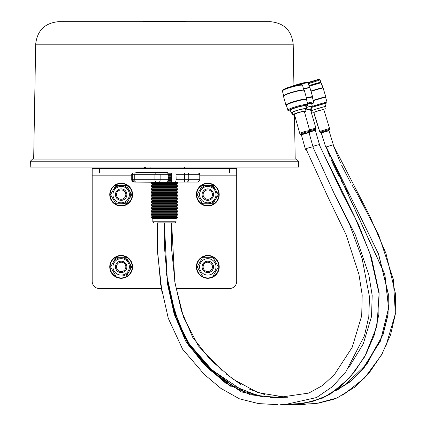 <?xml version="1.0" encoding="UTF-8"?>
<svg xmlns="http://www.w3.org/2000/svg" width="426" height="426" viewBox="0 0 426 426"><rect width="100%" height="100%" fill="white"/><g stroke="black" fill="none" stroke-linecap="round" stroke-linejoin="round"><path stroke-width="0.64" d="M152.071 183.207L151.374 183.776L177.509 183.776L176.806 183.207L177.509 182.637L151.374 182.637L152.071 183.207L176.806 183.207M151.374 183.776L152.274 184.506L176.604 184.506L177.509 183.776M152.274 184.506L151.374 185.235L177.509 185.235L176.604 184.506M151.374 185.235L152.274 185.97L176.604 185.97L177.509 185.235M152.274 185.97L151.374 186.7L177.509 186.7L176.604 185.97M151.374 186.7L152.274 187.429L176.604 187.429L177.509 186.7M152.274 187.429L151.374 188.159L177.509 188.159L176.604 187.429M151.374 188.159L152.274 188.894L176.604 188.894L177.509 188.159M152.274 188.894L151.374 189.623L177.509 189.623L176.604 188.894M151.374 189.623L152.274 190.353L176.604 190.353L177.509 189.623M152.274 190.353L151.374 191.088L177.509 191.088L176.604 190.353M151.374 191.088L152.274 191.817L176.604 191.817L177.509 191.088M152.274 191.817L151.374 192.547L177.509 192.547L176.604 191.817M151.374 192.547L152.274 193.276L176.604 193.276L177.509 192.547M152.274 193.276L151.374 194.011L177.509 194.011L176.604 193.276M151.374 194.011L152.274 194.741L176.604 194.741L177.509 194.011M152.274 194.741L151.374 195.47L177.509 195.47L176.604 194.741M151.374 195.47L152.274 196.205L176.604 196.205L177.509 195.47M152.274 196.205L151.374 196.934L177.509 196.934L176.604 196.205M151.374 196.934L152.274 197.664L176.604 197.664L177.509 196.934M152.274 197.664L151.374 198.394L177.509 198.394L176.604 197.664M151.374 198.394L152.274 199.128L176.604 199.128L177.509 198.394M152.274 199.128L151.374 199.858L177.509 199.858L176.604 199.128M151.374 199.858L152.274 200.587L176.604 200.587L177.509 199.858M152.274 200.587L151.374 201.322L177.509 201.322L176.604 200.587M151.374 201.322L152.274 202.052L176.604 202.052L177.509 201.322M152.274 202.052L151.374 202.781L177.509 202.781L176.604 202.052M151.374 202.781L152.274 203.511L176.604 203.511L177.509 202.781M152.274 203.511L151.374 204.246L177.509 204.246L176.604 203.511M151.374 204.246L152.274 204.975L176.604 204.975L177.509 204.246M152.274 204.975L151.374 205.705L177.509 205.705L176.604 204.975M151.374 205.705L152.274 206.44L176.604 206.44L177.509 205.705M152.274 206.44L151.374 207.169L177.509 207.169L176.604 206.44M151.374 207.169L152.274 207.899L176.604 207.899L177.509 207.169M152.274 207.899L151.374 208.628L177.509 208.628L176.604 207.899M151.374 208.628L152.274 209.363L176.604 209.363L177.509 208.628M152.274 209.363L151.374 210.093L177.509 210.093L176.604 209.363M151.374 210.093L152.274 210.822L176.604 210.822L177.509 210.093M152.274 210.822L151.374 211.557L177.509 211.557L176.604 210.822M151.374 211.557L152.274 212.286L176.604 212.286L177.509 211.557M152.274 212.286L151.374 213.016L177.509 213.016L176.604 212.286M151.374 213.016L152.274 213.745L176.604 213.745L177.509 213.016M152.274 213.745L151.374 214.48L177.509 214.48L176.604 213.745M151.374 214.48L152.274 215.21L176.604 215.21L177.509 214.48M152.274 215.21L151.374 215.939L177.509 215.939L176.604 215.21M151.374 215.939L152.274 216.674L176.604 216.674L177.509 215.939M152.274 216.674L151.374 217.404L177.509 217.404L176.604 216.674M176.055 218.575L176.055 221.754L152.822 221.754L152.822 218.575L176.055 218.575L177.509 217.404M157.141 222.857L174.958 222.857L157.141 222.857M177.509 182.637L151.374 182.637M143.163 21.3L185.757 21.3L185.72 21.667M182.333 21.3L182.333 21.667M182.786 21.3L182.786 21.667M58.618 21.667L270.265 21.667C284.014 22.972 291.661 30.486 293.2 44.208L35.677 44.208C37.222 30.486 44.868 22.972 58.618 21.667M35.677 44.208L33.675 159.058L168.456 159.058M33.675 159.058L296.294 159.058L295.207 159.058L294.435 115.015M30.384 161.204L298.493 161.204L298.647 167.061L30.23 167.061L30.384 161.204L32.589 159.058M183.228 182.056L197.691 182.056L175.613 182.056L176.178 179.761L175.975 172.94M134.6 182.056L177.307 182.477M135.814 182.056L134.573 182.056L132.278 179.761L154.899 179.761L154.899 174.697L134.765 174.697L134.765 179.761A2.295 1.049 90 0 0 135.814 182.056L167.572 182.056L168.137 179.761L168.137 174.697L160.144 174.697L160.144 179.761A2.295 0.937 90 0 1 159.202 182.056M135.814 172.402L167.572 172.402L168.137 174.697M163.376 182.056L175.613 182.056M171.316 182.056L171.332 172.94M167.982 173.132L171.268 173.132M168.137 174.596L171.268 174.596M168.1 173.867L171.502 173.867M168.137 175.326L171.502 175.326M168.137 176.06L171.268 176.06M168.137 176.79L171.502 176.79M168.137 177.52L171.268 177.52M168.137 178.249L171.502 178.249M168.137 178.984L171.268 178.984M168.137 179.713L171.502 179.713M168.11 180.443L171.268 180.443M168.014 181.178L171.502 181.178M167.769 181.907L171.268 181.907M339.831 388.597L335.342 390.855L349.427 382.175L361.818 370.258L380.509 340.757L388.576 308.003L384.715 274.126L326.151 146.975M169.367 292.768L181.151 330.943M289.446 404.604L295.932 404.7M172.003 304.968L186.657 341.04L212.137 370.093L243.784 391.398L261.527 396.132L280.606 397.517L261.527 396.132L243.784 391.398L212.137 370.093L186.657 341.04L172.003 304.968M280.697 404.679L303.626 403.395L322.951 397.985L340.102 387.053L354.485 371.898L365.987 354.187L374.332 334.905L378.842 314.542L379.065 293.7L369.885 253.273L354.283 215.844L319.133 144.686M171.63 222.857L174.793 281.74L181.354 310.66L192.669 337.259L210.439 359.848L232.915 379.119L258.028 392.676L286.261 397.32L278.029 396.734M335.124 391.015L349.267 382.394L361.711 370.513L380.509 341.002L388.666 308.2L384.854 274.264L326.247 146.858L378.57 253.923L388.342 294.004L388.059 314.617L383.07 334.65L364.565 367.1L351.541 380.54L335.124 391.015M166.374 273.465L172.775 306.56L184.985 338.143L205.428 364.938L231.446 386.84M305.16 404.482L286.299 404.487L295.99 404.7L316.869 403.395L336.998 397.996L354.874 387.069L369.859 371.925L381.85 354.219L390.546 334.948L395.253 314.585L395.493 293.754L385.945 253.332L369.699 215.907L333.068 144.765L340.502 162.945M324.75 143.988L321.167 132.731M312.966 147.252A3.983 0.485 164.4 0 0 313.078 147.082A3.983 0.485 164.4 0 0 309.116 147.689A3.983 0.485 164.4 0 0 305.41 149.228A3.983 0.485 164.4 0 0 305.639 149.318A3.983 0.485 164.4 0 0 306.118 149.308M309.761 130.803L304.409 111.676A5.176 0.628 164.4 0 0 299.254 112.464A5.176 0.628 164.4 0 0 294.441 114.466L299.797 133.594A5.176 0.628 164.4 0 1 304.611 131.591A5.176 0.628 164.4 0 1 309.761 130.803L309.654 131.799A4.835 0.591 164.4 0 0 304.851 132.465A4.835 0.591 164.4 0 0 300.405 134.392L299.797 133.594M305.762 149.127A3.616 0.442 164.4 0 0 305.969 149.212A3.616 0.442 164.4 0 0 306.086 149.217M333.1 144.835L326.279 146.943M329.564 128.428L323.707 109.296L315.256 111.782L313.808 112.331L319.665 131.458L329.564 128.428L329.495 129.366L320.251 132.193L319.665 131.458M332.956 144.84L326.268 146.922M319.34 144.904A3.983 0.346 163.6 0 0 319.537 144.723A3.983 0.346 163.6 0 0 317.056 145.117A3.983 0.346 163.6 0 0 312.897 146.422M309.489 132.124A3.983 0.346 163.6 0 1 313.36 130.974A3.983 0.346 163.6 0 1 315.416 130.686L315.996 128.428L310.373 109.301A5.176 0.447 163.6 0 0 305.746 110.196M319.186 144.851A3.616 0.314 163.6 0 0 319.186 144.824A3.616 0.314 163.6 0 0 316.747 145.234A3.616 0.314 163.6 0 0 312.908 146.469M309.564 87.74L308.158 82.942L317.887 79.731L307.918 82.564M322.924 87.862L322.013 84.891A10.836 0.282 163 0 1 322.013 84.891L322.013 84.891A10.836 0.282 163 0 1 321.816 85.008M294.59 114.993A6.864 0.836 -15.6 0 1 292.816 114.919A6.864 0.836 -15.6 0 1 299.212 112.262A6.864 0.836 -15.6 0 1 306.033 111.218A6.864 0.836 -15.6 0 1 304.558 112.203M292.816 114.919A6.864 0.836 -15.6 0 1 292.811 114.919L292.193 112.709A6.864 0.836 -15.6 0 1 298.589 110.052A6.864 0.836 -15.6 0 1 305.415 109.008L306.033 111.218M283.514 96.127L283.764 95.69A10.48 1.278 -15.6 0 1 293.471 91.814A10.48 1.278 -15.6 0 1 303.786 90.088L304.228 90.328A10.836 1.321 164.4 0 0 293.557 92.117A10.836 1.321 164.4 0 0 283.514 96.127A10.836 1.321 164.4 0 0 283.476 96.303A10.836 1.321 164.4 0 0 283.476 96.308L285.952 105.147A10.836 1.321 -15.6 0 1 296.049 100.951A10.836 1.321 -15.6 0 1 306.827 99.306A10.836 1.321 -15.6 0 1 306.789 99.482L306.598 99.822M286.416 105.472L286.075 105.281A10.836 1.321 -15.6 0 1 285.952 105.147A10.836 1.321 -15.6 0 1 285.952 105.142M306.827 99.306L304.35 90.466A10.836 1.321 164.4 0 0 304.228 90.328M290.569 110.914L288.13 110.744L286.394 105.398A10.48 1.278 -15.6 0 1 286.394 105.392A10.48 1.278 -15.6 0 1 296.161 101.34A10.48 1.278 -15.6 0 1 306.576 99.748L307.955 104.934L307.3 105.84L305.873 106.633M292.327 113.178A7.95 0.969 -15.6 0 1 291.15 113.002L290.378 110.238A7.95 0.969 -15.6 0 1 297.785 107.16A7.95 0.969 -15.6 0 1 305.687 105.952L306.459 108.715A7.95 0.969 -15.6 0 1 305.548 109.477M291.15 113.002A7.95 0.969 -15.6 0 1 291.15 112.996A7.95 0.969 -15.6 0 1 298.557 109.924A7.95 0.969 -15.6 0 1 306.459 108.715M313.845 112.448L318.701 110.632L323.744 109.418M310.905 91.015A10.48 0.288 -17 0 1 322.636 87.708A10.48 0.288 -17 0 1 322.642 87.719M313.264 100.328A10.836 0.298 -17 0 1 325.799 96.798A10.836 0.298 -17 0 1 325.799 96.803L323.094 87.958A10.836 0.298 163 0 0 323.089 87.948A10.836 0.298 163 0 0 311.001 91.35M313.371 100.685A10.48 0.288 -17 0 1 325.56 97.25A10.48 0.288 -17 0 1 325.56 97.256L325.799 96.803M311.582 107.416L324.836 103.513L325.682 106.276L324.676 106.697M310.804 110.765L325.682 106.276M311.55 110.717L310.842 110.888M312.194 112.821L311.518 110.611L318.025 108.422L324.644 106.596L325.32 108.806M305.708 110.052A6.864 0.596 -16.4 0 1 311.997 108.822A6.864 0.596 -16.4 0 1 310.485 109.674M303.482 88.704A10.48 0.911 -16.4 0 1 309.516 87.713L309.963 87.953A10.836 0.943 163.6 0 0 303.573 89.018M306.406 97.799A10.836 0.943 -16.4 0 1 312.62 96.862A10.836 0.943 -16.4 0 1 312.604 96.952L312.386 97.346M312.62 96.862L310.027 88.022A10.836 0.943 163.6 0 0 309.963 87.953M306.512 98.182A10.48 0.911 -16.4 0 1 312.375 97.309L313.808 102.549L311.715 104.024A9.755 0.847 163.6 0 0 307.732 103.875M307.78 104.05A7.95 0.692 -16.4 0 1 311.576 103.545L312.386 106.308A7.95 0.692 -16.4 0 1 311.443 106.947M306.102 107.448A7.95 0.692 -16.4 0 1 312.386 106.308A10.48 0.288 -17 0 1 327.04 102.08L325.56 97.25M306.129 107.544A6.864 0.596 -16.4 0 1 311.347 106.612L311.997 108.822M167.935 172.94L229.47 172.94L229.47 168.605L99.407 168.605L99.407 172.94L92.181 172.94L92.181 168.605L92.181 281.325A7.226 7.226 0 0 0 99.407 288.551L161.316 288.551M99.407 172.94L155.501 172.94M229.47 172.94L236.696 172.94L236.696 168.605L236.696 175.826L199.986 175.826M176.018 288.551L229.47 288.551A7.226 7.226 0 0 0 236.696 281.325L236.696 175.826M92.181 168.605L99.407 168.605M229.47 168.605L236.696 168.605M116.49 266.873A4.675 4.675 0 0 1 123.503 262.826A4.675 4.675 0 0 1 123.503 270.92A4.675 4.675 0 0 1 116.49 266.873M115.478 266.873A5.687 5.687 0 0 1 124.009 261.947A5.687 5.687 0 0 1 124.009 271.799A5.687 5.687 0 0 1 115.478 266.873M203.117 266.873A4.675 4.675 0 0 1 210.13 262.826A4.675 4.675 0 0 1 210.13 270.92A4.675 4.675 0 0 1 203.117 266.873M202.105 266.873A5.687 5.687 0 0 1 210.641 261.947A5.687 5.687 0 0 1 210.641 271.799A5.687 5.687 0 0 1 202.105 266.873M116.49 194.618A4.675 4.675 0 0 1 123.503 190.566A4.675 4.675 0 0 1 123.503 198.665A4.675 4.675 0 0 1 116.49 194.618M115.478 194.618A5.687 5.687 0 0 1 124.009 189.687A5.687 5.687 0 0 1 124.009 199.544A5.687 5.687 0 0 1 115.478 194.618M203.117 194.618A4.675 4.675 0 0 1 210.13 190.566A4.675 4.675 0 0 1 210.13 198.665A4.675 4.675 0 0 1 203.117 194.618M202.105 194.618A5.687 5.687 0 0 1 210.641 189.687A5.687 5.687 0 0 1 210.641 199.544A5.687 5.687 0 0 1 202.105 194.618M215.998 194.618A8.206 8.206 0 0 0 203.692 187.509A8.206 8.206 0 0 0 203.692 201.722A8.206 8.206 0 0 0 215.998 194.618M218.389 194.618L213.091 185.438L202.494 185.438L197.195 194.618L202.494 203.793L213.091 203.793L218.389 194.618M213.532 194.618A5.74 5.74 0 0 0 204.922 189.645A5.74 5.74 0 0 0 204.922 199.586A5.74 5.74 0 0 0 213.532 194.618M129.371 194.618A8.206 8.206 0 0 0 117.065 187.509A8.206 8.206 0 0 0 117.065 201.722A8.206 8.206 0 0 0 129.371 194.618M131.762 194.618L126.463 185.438L115.867 185.438L110.568 194.618L115.867 203.793L126.463 203.793L131.762 194.618M126.905 194.618A5.74 5.74 0 0 0 118.295 189.645A5.74 5.74 0 0 0 118.295 199.586A5.74 5.74 0 0 0 126.905 194.618M129.371 266.873A8.206 8.206 0 0 0 117.065 259.769A8.206 8.206 0 0 0 117.065 273.977A8.206 8.206 0 0 0 129.371 266.873M131.762 266.873L126.463 257.698L115.867 257.698L110.568 266.873L115.867 276.048L126.463 276.048L131.762 266.873M126.905 266.873A5.74 5.74 0 0 0 118.295 261.905A5.74 5.74 0 0 0 118.295 271.841A5.74 5.74 0 0 0 126.905 266.873M215.998 266.873A8.206 8.206 0 0 0 203.692 259.769A8.206 8.206 0 0 0 203.692 273.977A8.206 8.206 0 0 0 215.998 266.873M218.389 266.873L213.091 257.698L202.494 257.698L197.195 266.873L202.494 276.048L213.091 276.048L218.389 266.873M213.532 266.873A5.74 5.74 0 0 0 204.922 261.905A5.74 5.74 0 0 0 204.922 271.841A5.74 5.74 0 0 0 213.532 266.873M121.165 278.29A11.417 11.417 0 0 1 111.282 261.165A11.417 11.417 0 0 1 131.054 261.165A11.417 11.417 0 0 1 121.165 278.29M113.22 190.028A9.175 9.175 0 0 1 129.115 190.028A9.175 9.175 0 0 1 121.165 203.793M121.165 206.03A11.417 11.417 0 0 1 111.282 188.91A11.417 11.417 0 0 1 131.054 188.91A11.417 11.417 0 0 1 121.165 206.03M207.792 278.29A11.417 11.417 0 0 1 197.909 261.165A11.417 11.417 0 0 1 217.681 261.165A11.417 11.417 0 0 1 207.792 278.29M207.792 206.03A11.417 11.417 0 0 1 197.909 188.91A11.417 11.417 0 0 1 217.681 188.91A11.417 11.417 0 0 1 207.792 206.03M199.847 190.028A9.175 9.175 0 0 1 215.742 190.028A9.175 9.175 0 0 1 207.792 203.793M113.22 262.283A9.175 9.175 0 0 1 129.115 262.283A9.175 9.175 0 0 1 121.165 276.048M145.996 21.3L145.996 21.667M179.282 21.3L179.282 21.667M181.945 21.3L181.945 21.667M184.437 168.605L184.437 167.061L184.437 168.605M144.441 168.605L144.441 167.061L144.441 168.605M145.362 168.605L145.362 167.061M150.09 168.605L150.09 167.061M179.99 168.605L179.99 167.061M135.143 172.94A2.295 1.049 90 0 0 134.765 174.697L131.735 174.697L131.735 179.761L132.278 179.761L132.278 174.697L133.098 172.94M132.539 172.94A2.295 2.247 90 0 0 131.735 174.697L131.735 179.761A2.295 2.247 90 0 0 133.982 182.056M197.291 182.056A2.295 1.896 -90 0 0 199.187 179.761L199.986 179.761L199.986 174.697L188.755 174.697L188.755 179.761L199.187 179.761L199.187 174.697A2.295 1.896 -90 0 0 198.505 172.94M187.962 172.94A2.295 2.221 -90 0 1 188.755 174.697L184.655 174.697L184.591 172.94M176.178 179.761L184.655 179.761L184.655 174.697L176.178 174.697M184.485 182.056L184.655 179.761L188.755 179.761A2.295 2.221 -90 0 1 186.535 182.056M168.137 179.761L154.899 179.761A2.295 1.683 90 0 0 156.582 182.056M159.202 172.402A2.295 0.937 -90 0 1 160.144 174.697L154.899 174.697A2.295 1.683 90 0 1 156.582 172.402M164.287 222.857L167.546 284.115L174.165 314.095L185.752 341.215L203.703 364.017L225.705 383.176L250.323 394.811L277.976 397.543L287.976 397.208M318.723 128.386L319.175 129.131M313.078 147.082L309.154 133.045A3.983 0.485 164.4 0 0 305.186 133.652A3.983 0.485 164.4 0 0 301.48 135.191L305.41 149.228M309.154 133.045L309.18 132.71A4.127 0.501 164.4 0 0 305.08 133.279A4.127 0.501 164.4 0 0 301.283 134.925L300.405 134.392M333.308 144.733L329.01 130.697L322.509 132.608L321.396 133.029L325.693 147.066M329.01 130.697L329.042 130.303L321.151 132.72L320.251 132.193M315.448 130.319A4.127 0.357 163.6 0 0 309.729 131.629M315.911 129.392A4.835 0.421 163.6 0 0 309.75 130.75M315.996 128.428A5.176 0.447 163.6 0 0 309.505 129.887M308.163 82.969L319.18 79.337L307.886 82.537L317.285 79.758L319.447 79.3L320.08 79.816A10.48 0.272 163 0 1 308.371 83.682M320.08 79.816L320.906 82.516M283.077 90.307A9.755 1.187 -15.6 0 1 291.144 86.6A9.755 1.187 -15.6 0 1 301.667 84.891M303.887 90.142L302.556 85.381A10.48 1.278 164.4 0 0 302.556 85.381A10.48 1.278 164.4 0 0 292.135 86.973A10.48 1.278 164.4 0 0 282.374 91.026A10.48 1.278 164.4 0 0 282.374 91.031L283.705 95.791M287.747 110.227A10.48 1.278 -15.6 0 1 297.513 106.175A10.48 1.278 -15.6 0 1 307.929 104.583M305.873 106.617A9.755 1.187 164.4 0 0 300.602 106.202A9.755 1.187 164.4 0 0 288.636 110.723A9.755 1.187 164.4 0 0 290.564 110.904M323.089 87.948L322.636 87.708L321.14 82.814L320.469 82.362L308.935 85.594A9.755 0.266 -17 0 1 320.261 82.404A9.755 0.266 -17 0 1 319.01 82.926M321.161 82.884A10.48 0.288 163 0 0 309.132 86.27M327.04 102.08L326.811 102.863L324.878 103.662A9.755 0.266 163 0 0 323.685 103.662A9.755 0.266 163 0 0 311.56 107.352M290.825 86.691A9.755 0.847 -16.4 0 1 301.065 83.453A9.755 0.847 -16.4 0 1 307.258 82.458M290.761 86.707L300.351 83.634L305.628 82.447L307.434 82.34L308.158 82.942A10.48 0.911 163.6 0 0 298.237 84.912M307.519 103.119A10.48 0.911 -16.4 0 1 313.797 102.144M131.645 175.826L92.181 175.826M121.165 277.922A11.049 11.049 0 0 0 130.734 261.346A11.049 11.049 0 0 0 111.596 261.346A11.049 11.049 0 0 0 121.165 277.922M121.165 205.662A11.049 11.049 0 0 0 130.734 189.091A11.049 11.049 0 0 0 111.596 189.091A11.049 11.049 0 0 0 121.165 205.662M207.792 277.922A11.049 11.049 0 0 0 217.361 261.346A11.049 11.049 0 0 0 198.223 261.346A11.049 11.049 0 0 0 207.792 277.922M207.792 205.662A11.049 11.049 0 0 0 217.361 189.091A11.049 11.049 0 0 0 198.223 189.091A11.049 11.049 0 0 0 207.792 205.662M152.822 218.575L151.374 217.404M152.822 221.754L153.924 222.857M176.055 221.754L174.958 222.857M185.757 21.3L185.757 21.667M143.125 21.3L143.125 21.667M293.2 44.208L293.924 85.562M298.493 161.204L296.294 159.058M199.986 179.761L197.691 182.056M131.645 179.761L133.94 182.056M131.645 174.697L132.465 172.94M199.986 174.697L199.16 172.94M177.189 182.056L177.509 182.312M296.581 404.7L289.408 404.604M326.135 146.981L329.612 156.235M330.901 159.313L338.931 176.3M341.205 180.656L348.665 193.537M350.795 197.041L378.464 253.923L388.24 294.004L387.958 314.617L382.963 334.644L367.281 363.442L343.819 386.201M348.495 368.091L363.272 343.873L371.541 316.497L372.18 295.41L368.783 274.584L355.284 234.795L334.847 194.783M157.231 222.857L157.279 249.918L161.88 291.608M280.622 404.679L283.588 404.7M168.882 290.175L175.299 315.81L189.464 345.108L211.03 369.007L232.623 385.647L257.426 395.429M261.186 396.079L275.43 397.373M319.266 144.675L342.27 193.335L358.415 224.23L371.467 257.645L379.135 292.79L376.994 326.023L364.677 356.796L349.554 377.942L329.873 394.444L311.885 401.766L292.742 404.46M166.454 274.131L176.199 317.982L191.769 348.974L215.481 374.305L231.424 386.829M171.641 222.857L171.689 249.844L175.15 283.764L183.382 316.843L198.436 345.987L221.898 370.391M226.153 373.927L240.573 384.289M249.732 389.316L264.652 394.561M341.487 165.032L350.694 182.802M352.046 185.113L356.615 192.659L378.533 234.502L393.347 279.339L395.36 313.754L385.684 346.817M382.585 352.888L381.163 355.444L364.629 377.942L342.797 395.195M333.366 399.412L317.998 403.23M270.148 397.367L277.976 397.543L308.791 393.086L322.642 385.477L334.57 374.385L352.19 347.312L361.711 315.719L362.185 294.941L358.953 274.44L346.072 234.641L328.063 197.302L305.98 148.892M157.45 222.857L157.492 249.828L160.677 284.472L168.27 318.281L182.594 349.198L204.347 374.465L220.876 388.384L239.449 398.832L258.507 403.576L277.992 404.7M164.601 222.857L164.628 249.018L167.604 282.497L174.798 315.181L188.899 345.774L210.572 370.508L241.26 391.851L263.034 396.883M312.881 146.991L334.431 194.043L349.932 225.386L362.105 258.444L369.486 296.986L368.794 316.667L364.448 335.805L345.88 371.76L332.594 386.547L316.529 397.554L285.116 404.54M313.717 112.48L318.589 128.396M301.48 135.191L301.283 134.925M309.18 132.71L309.654 131.799M321.396 133.029L321.151 132.72M329.042 130.303L329.495 129.366M315.416 130.686L319.537 144.723M321.731 84.737L322.008 84.886M302.556 85.381C301.47 84.923 303.892 84.321 298.674 84.838C292.449 86.009 287.364 87.57 283.407 89.508L282.374 91.031"/></g></svg>

